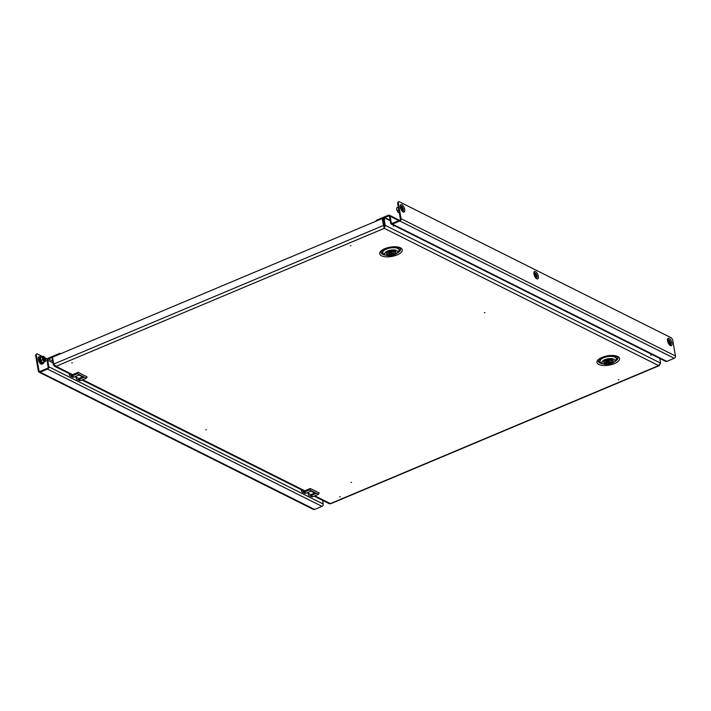 <?xml version="1.0" encoding="UTF-8"?>
<svg xmlns="http://www.w3.org/2000/svg" width="711" height="711" viewBox="0 0 711 711"><rect width="100%" height="100%" fill="white"/><g stroke="black" fill="none" stroke-linecap="round" stroke-linejoin="round"><path stroke-width="1.07" d="M351.581 482.387L351.003 482.485M340.178 496.767L339.6 496.865M618.872 379.612L618.294 379.71M206.252 429.773L205.675 429.871M484.955 312.609L484.378 312.716M72.326 362.779L71.758 362.877M351.03 245.615L350.452 245.713M617.459 357.002A9.696 3.99 -9.9 0 1 615.539 360.415M601.382 362.886A9.696 3.99 -9.9 0 1 599.986 362.379A9.696 3.99 -9.9 0 1 598.422 360.326M381.167 251.641A9.696 3.99 170.1 0 0 382.731 253.694A9.696 3.99 170.1 0 0 384.127 254.2M398.284 251.73A9.696 3.99 170.1 0 0 400.204 248.326M71.953 374.973L54.445 366.209L53.352 364.876L52.143 357.962L52.614 357.766M659.799 358.424L660.617 363.117L658.653 365.614L659.381 365.57L330.677 503.752L329.3 503.708L314.164 496.145M54.445 366.209L56 366.334L53.716 364.076L52.516 357.162L382.269 218.544L383.158 218.988M53.352 364.876L54 364.601M314.884 495.843L330.393 503.601L658.653 365.614L384.26 228.347L383.469 225.458L384.064 225.751L384.26 228.347L385.246 225.36L384.331 225.743L382.865 218.837L384.091 218.321L384.198 221.992L384.624 221.832M53.716 364.076L383.469 225.458L382.269 218.544M384.064 225.751L382.865 218.837M384.091 227.351L384.331 225.743M660.617 363.117L385.246 225.36L384.5 221.121M384.109 218.837L383.131 218.828L383.416 220.454M658.653 365.614L660.243 363.916M314.582 509.458L321.967 506.348L47.575 369.08L40.189 372.191L314.582 509.458A1.857 1.484 116.6 0 1 313.462 509.449L39.069 372.182A1.857 1.484 -63.4 0 1 38.358 371.16L35.55 355.047L36.865 353.731L42.553 356.575M44.864 357.731L47.344 358.966M36.865 353.731L35.55 355.047M40.127 371.418L39.043 370.875L36.234 354.762M39.043 370.875A1.031 0.827 -63.4 0 0 40.065 371.444L47.441 368.342A1.031 0.827 -63.4 0 0 48.135 367.054L46.997 360.513A1.857 1.484 -63.4 0 1 48.241 358.202L59.493 353.474A1.857 1.484 -63.4 0 1 60.87 353.651M52.694 361.099L48.366 358.939L52.516 357.198M321.967 506.348A1.857 1.484 116.6 0 0 323.212 504.037L322.563 500.348M48.366 358.939A1.031 0.827 -63.4 0 0 47.681 360.228L48.819 366.769A1.857 1.484 -63.4 0 1 47.575 369.08M39.069 372.182A1.857 1.484 -63.4 0 0 40.189 372.191M43.904 360.033A1.653 0.729 67.2 0 0 44.109 360.246A1.653 0.729 67.2 0 0 45.051 359.979A1.653 0.729 67.2 0 0 44.349 357.909A1.653 0.729 67.2 0 0 43.202 358.095A1.653 0.729 67.2 0 0 43.904 360.033M43.202 358.211A1.378 0.613 -112.8 0 1 43.442 357.775A1.378 0.613 -112.8 0 1 44.153 358.157A1.378 0.613 -112.8 0 1 44.722 359.437A1.378 0.613 -112.8 0 1 44.5 360.308A1.378 0.613 -112.8 0 1 44.029 360.166M43.833 362.148L42.536 362.859L40.714 360.584L40.189 357.58L43.362 356.238L40.447 357.624L40.945 360.477L42.616 359.766L42.118 356.913M41.487 356.869L40.189 357.58M45.655 360.708L45.246 361.481A2.755 1.218 -112.8 0 1 43.762 360.744A2.755 1.218 -112.8 0 1 42.642 358.228A2.755 1.218 -112.8 0 1 43.016 356.46A2.755 1.218 67.2 0 1 44.029 356.718A2.755 1.218 67.2 0 1 44.5 357.206L43.362 356.238L44.5 357.206A2.755 1.218 -112.8 0 1 45.62 359.713A2.755 1.218 -112.8 0 1 45.664 360.628A2.755 1.218 -112.8 0 1 45.246 361.481L44.358 361.943L42.616 359.766M40.714 360.584L42.678 362.646L44.358 361.943M77.392 373.746L78.121 372.377L87.053 376.848L86.315 378.216L77.392 373.746L71.935 376.039L74.015 377.088A2.755 2.186 116.6 0 1 72.353 377.079L70.273 376.03A2.755 2.186 -63.4 0 0 71.935 376.039M75.917 377.052L76.077 377.95A2.755 2.186 -63.4 0 0 77.117 379.461A2.755 2.186 -63.4 0 0 78.779 379.47L80.858 380.509L86.315 378.216M80.858 380.509A2.755 2.186 116.6 0 1 79.197 380.501L77.117 379.461M70.656 374.324L71.829 375.026M70.273 376.03A2.755 2.186 -63.4 0 1 69.225 374.528L69.056 373.524M70.682 374.448A1.102 0.88 116.6 0 0 71.758 375.053L78.121 372.377M78.779 379.47L83.685 377.399L78.93 375.017L74.015 377.088M81.889 376.501A3.573 2.844 116.6 0 1 77.943 378.065L75.082 376.634M309.516 489.879L310.254 488.51L319.186 492.972L318.448 494.341L309.516 489.879L304.059 492.172L306.148 493.212A2.755 2.186 116.6 0 1 304.486 493.203L302.397 492.163A2.755 2.186 -63.4 0 0 304.059 492.172M308.05 493.176L308.201 494.083A2.755 2.186 -63.4 0 0 309.249 495.585A2.755 2.186 -63.4 0 0 310.911 495.594L312.991 496.633L318.448 494.341M312.991 496.633A2.755 2.186 116.6 0 1 311.329 496.625L309.249 495.585M302.788 490.448L303.961 491.15M302.397 492.163A2.755 2.186 -63.4 0 1 301.357 490.652L301.18 489.648M302.806 490.572A1.102 0.88 116.6 0 0 303.89 491.185L310.254 488.51M310.911 495.594L315.817 493.532L311.054 491.15L306.148 493.212M314.022 492.634A3.573 2.844 116.6 0 1 310.076 494.198L307.214 492.767M391.699 253.063L392.125 252.636L390.659 252.538L390.232 252.965L391.699 253.063M387.842 253.649L388.019 254.671A4.675 1.929 170.1 0 0 393.707 254.067A4.675 1.929 170.1 0 0 395.787 251.996A4.675 1.929 170.1 0 0 395.529 251.516L393.858 252.218L393.681 251.196M388.019 254.671L389.69 253.969A2.755 1.129 170.1 0 0 392.668 253.543A2.755 1.129 170.1 0 0 393.885 252.325A2.755 1.129 170.1 0 0 393.858 252.218M388.57 251.498A4.817 1.982 170.1 0 0 386.437 253.623A4.817 1.982 170.1 0 0 393.778 254.103A4.817 1.982 170.1 0 0 395.92 251.97A4.817 1.982 170.1 0 0 388.57 251.498M394.747 254.582A6.603 2.72 170.1 0 0 397.191 252.992A6.603 2.72 170.1 0 0 395.352 250.085A6.603 2.72 170.1 0 0 387.611 251.01A6.603 2.72 170.1 0 0 385.584 255.018A6.603 2.72 170.1 0 0 394.747 254.582M385.584 255.018L383.931 254.094A8.256 3.395 -9.9 0 1 382.794 252.734A8.256 3.395 -9.9 0 1 386.455 249.081A8.256 3.395 -9.9 0 1 399.049 249.899A8.256 3.395 -9.9 0 1 398.436 251.561L397.191 252.992M399.049 249.899L398.88 248.912A8.256 3.395 170.1 0 0 396.418 247.037M384.304 249.152A8.256 3.395 170.1 0 0 382.616 251.747L382.794 252.734M389.379 252.201L389.69 253.969M394.338 250.921L392.668 251.623A2.755 1.129 170.1 0 0 389.806 252.005A2.755 1.129 170.1 0 0 388.473 253.267A2.755 1.129 170.1 0 0 388.499 253.374L386.828 254.076A4.675 1.929 170.1 0 1 386.571 253.605A4.675 1.929 170.1 0 1 389.193 251.321A4.675 1.929 170.1 0 1 394.338 250.921L394.329 250.841M608.954 361.739L609.38 361.312L607.905 361.224L607.478 361.65L608.954 361.739M605.088 362.334L605.265 363.357A4.675 1.929 170.1 0 0 610.962 362.743A4.675 1.929 170.1 0 0 613.033 360.673A4.675 1.929 170.1 0 0 612.784 360.201L611.105 360.904L610.927 359.882M605.265 363.357L606.945 362.654A2.755 1.129 170.1 0 0 609.914 362.228A2.755 1.129 170.1 0 0 611.14 361.01A2.755 1.129 170.1 0 0 611.105 360.904M605.825 360.175A4.817 1.982 170.1 0 0 603.683 362.308A4.817 1.982 170.1 0 0 611.033 362.788A4.817 1.982 170.1 0 0 613.175 360.655A4.817 1.982 170.1 0 0 605.825 360.175M612.002 363.268A6.603 2.72 170.1 0 0 614.446 361.677A6.603 2.72 170.1 0 0 612.598 358.762A6.603 2.72 170.1 0 0 604.857 359.695A6.603 2.72 170.1 0 0 602.839 363.703A6.603 2.72 170.1 0 0 612.002 363.268M602.839 363.703L601.177 362.779A8.256 3.395 -9.9 0 1 600.04 361.419A8.256 3.395 -9.9 0 1 603.71 357.766A8.256 3.395 -9.9 0 1 616.304 358.584A8.256 3.395 -9.9 0 1 615.69 360.246L614.446 361.677M616.304 358.584L616.126 357.589A8.256 3.395 170.1 0 0 613.664 355.722M601.55 357.837A8.256 3.395 170.1 0 0 599.871 360.433L600.04 361.419M606.634 360.877L606.945 362.654M611.593 359.606L609.914 360.308A2.755 1.129 170.1 0 0 607.052 360.69A2.755 1.129 170.1 0 0 605.719 361.952A2.755 1.129 170.1 0 0 605.754 362.059L604.074 362.761A4.675 1.929 170.1 0 1 603.826 362.281A4.675 1.929 170.1 0 1 606.447 360.006A4.675 1.929 170.1 0 1 611.593 359.606L611.576 359.526M393.343 226.196L393.485 225.2M384.42 221.725L384.509 217.522A5.501 4.382 -63.4 0 0 382.234 218.473L382.1 218.606M383.309 221.397L383.682 222.036M650.805 353.927L650.849 355.384M659.995 359.588L660.137 358.593M651.072 355.127L651.214 354.131M535.365 277.183A1.653 0.729 -112.8 0 0 535.436 276.286A1.653 0.729 -112.8 0 0 534.157 274.313A1.653 0.729 -112.8 0 1 535.436 276.286A1.653 0.729 -112.8 0 1 535.356 277.174A1.929 0.853 67.2 0 0 535.525 277.281A1.929 0.853 67.2 0 0 535.97 277.326A1.929 0.853 67.2 0 0 536.165 275.646A1.929 0.853 67.2 0 0 534.921 273.815A1.929 0.853 67.2 0 0 534.476 273.771A1.929 0.853 67.2 0 0 534.148 274.357M534.237 274.108A1.929 0.853 67.2 0 0 534.21 274.091A1.929 0.853 67.2 0 1 535.339 275.53A1.929 0.853 67.2 0 1 535.552 277.29M400.586 207.248A1.929 0.853 -112.8 0 1 400.613 207.256A1.929 0.853 -112.8 0 1 401.715 208.679A1.929 0.853 -112.8 0 1 401.928 210.447M400.524 207.505A1.929 0.853 -112.8 0 1 400.853 206.928A1.929 0.853 -112.8 0 1 401.297 206.972A1.929 0.853 -112.8 0 1 402.542 208.803A1.929 0.853 -112.8 0 1 402.346 210.474A1.929 0.853 -112.8 0 1 401.902 210.429A1.929 0.853 -112.8 0 1 401.697 210.305A1.653 0.729 -112.8 0 0 401.128 207.932A1.653 0.729 -112.8 0 1 401.742 210.332M669.175 344.142A1.929 0.853 67.2 0 0 668.962 342.373A1.929 0.853 67.2 0 0 667.86 340.951A1.929 0.853 67.2 0 0 667.833 340.942M668.944 344A1.929 0.853 67.2 0 0 669.149 344.124A1.929 0.853 67.2 0 0 669.593 344.168A1.929 0.853 67.2 0 0 669.789 342.498A1.929 0.853 67.2 0 0 668.544 340.667A1.929 0.853 67.2 0 0 668.1 340.622A1.929 0.853 67.2 0 0 667.771 341.2M674.206 358.273L399.813 221.005L392.428 224.116L666.82 361.384L674.206 358.273A1.857 1.484 116.6 0 0 675.45 355.962L672.642 339.849L671.486 337.921L398.88 201.542L397.565 202.866L400.373 218.979A1.031 0.827 -63.4 0 1 399.689 220.268L392.303 223.37A1.031 0.827 -63.4 0 1 391.281 222.801L390.143 216.26A1.857 1.484 -63.4 0 0 388.313 215.237L377.07 219.966A1.857 1.484 -63.4 0 0 375.932 221.201M397.565 202.866L398.88 201.542M398.249 202.582L401.057 218.695A1.857 1.484 -63.4 0 1 399.813 221.005M384.713 217.548L388.446 215.975L389.45 216.482M666.82 361.384A1.857 1.484 116.6 0 1 665.7 361.375L391.308 224.107A1.857 1.484 -63.4 0 1 390.606 223.094L389.459 216.553A1.031 0.827 -63.4 0 0 388.446 215.975M391.308 224.107A1.857 1.484 -63.4 0 0 392.428 224.116M400.604 207.87A1.378 0.613 -112.8 0 1 400.933 208.172A1.378 0.613 -112.8 0 1 401.502 209.994M398.32 207.177L396.72 207.852L396.649 208.483A2.755 1.218 67.2 0 0 396.702 209.389L397.218 210.705L398.818 210.029M398.293 207.025L396.72 207.852L396.702 209.389A2.755 1.218 -112.8 0 0 397.822 211.905L397.218 210.705M399.289 212.731L397.822 211.905A2.755 1.218 67.2 0 0 398.293 212.393A2.755 1.218 67.2 0 0 398.329 212.42M398.96 212.873L397.822 211.905M400.533 207.461A1.653 0.729 -112.8 0 1 401.137 207.923A1.653 0.729 -112.8 0 0 400.533 207.461M667.851 341.564A1.378 0.613 -112.8 0 1 668.749 343.689M668.98 344.026A1.653 0.729 -112.8 0 0 668.829 342.4A1.653 0.729 -112.8 0 0 667.78 341.156A1.653 0.729 -112.8 0 1 668.838 342.4A1.653 0.729 -112.8 0 1 668.989 344.026M534.228 274.713A1.378 0.613 -112.8 0 1 535.116 276.277A1.378 0.613 -112.8 0 1 535.125 276.846M614.34 361.792A9.901 4.079 170.1 0 0 617.592 357.18C620.116 357.384 610.713 353.563 602.439 357.429C596.271 360.877 599.044 360.433 598.351 360.539A9.901 4.079 170.1 0 0 599.906 362.957A9.901 4.079 170.1 0 0 602.972 363.774M602.057 357.393A11.456 4.71 -9.9 0 1 617.726 356.513A11.456 4.71 -9.9 0 1 614.455 363.597A11.456 4.71 -9.9 0 1 598.795 364.476A11.456 4.71 -9.9 0 1 602.057 357.393M385.718 255.089A9.901 4.079 -9.9 0 1 382.651 254.271A9.901 4.079 -9.9 0 1 381.096 251.854C381.798 251.747 379.025 252.201 385.193 248.752L393.841 246.939C395.698 246.406 401.484 248.352 400.346 248.495A9.901 4.079 -9.9 0 1 397.094 253.107M384.811 248.708A11.456 4.71 170.1 0 0 381.54 255.791A11.456 4.71 170.1 0 0 397.2 254.911A11.456 4.71 170.1 0 0 400.471 247.828A11.456 4.71 170.1 0 0 384.811 248.708M384.26 228.347L56 366.334L72.673 374.67M82.752 379.718L304.797 490.803M39.612 356.904L39.381 356.922A3.751 1.662 67.2 0 0 38.652 359.411A3.751 1.662 67.2 0 0 40.225 362.903A3.751 1.662 67.2 0 0 42.278 363.792L42.447 363.65M39.665 356.806A4.017 1.778 67.2 0 0 38.323 359.411A4.017 1.778 67.2 0 0 40.331 363.508A4.017 1.778 67.2 0 0 42.553 363.677M47.681 360.228L53.005 362.894M323.212 504.037L48.819 366.769M41.789 356.895A3.697 1.644 67.2 0 0 39.825 357.757A3.697 1.644 67.2 0 0 41.407 362.29A3.697 1.644 67.2 0 0 43.975 362.103M40.136 356.771A3.591 1.591 67.2 0 0 39.425 358.939A3.591 1.591 67.2 0 0 40.918 362.423M384.935 218.037L390.179 220.659M534.085 273.148A2.666 1.182 -112.8 0 1 535.543 273.788A2.666 1.182 -112.8 0 1 536.663 276.268A2.666 1.182 -112.8 0 1 536.138 278.045M536.458 278.214C535.721 278.01 534.948 276.703 534.13 274.268L534.183 272.802A2.942 1.306 -112.8 0 1 535.774 273.557A2.942 1.306 -112.8 0 1 536.992 276.268A2.942 1.306 -112.8 0 1 536.45 278.214L536.414 278.214M533.961 274.082A4.017 1.778 -112.8 0 1 535.499 271.558A4.017 1.778 -112.8 0 1 538.307 276.25A4.017 1.778 -112.8 0 1 536.761 278.774A4.017 1.778 -112.8 0 1 533.961 274.082M402.515 211.194A2.666 1.182 67.2 0 0 403.039 209.425A2.666 1.182 67.2 0 0 401.919 206.937A2.666 1.182 67.2 0 0 400.462 206.297M402.79 211.371L402.835 211.363A2.942 1.306 67.2 0 0 403.368 209.416A2.942 1.306 67.2 0 0 402.15 206.705A2.942 1.306 67.2 0 0 400.551 205.959L400.524 205.977M400.337 207.23A4.017 1.778 67.2 0 0 403.137 211.922A4.017 1.778 67.2 0 0 404.683 209.407A4.017 1.778 67.2 0 0 401.875 204.715A4.017 1.778 67.2 0 0 400.337 207.23M667.709 339.991A2.666 1.182 -112.8 0 1 669.167 340.631A2.666 1.182 -112.8 0 1 670.286 343.12A2.666 1.182 -112.8 0 1 669.762 344.888M670.082 345.057C669.344 344.862 668.571 343.546 667.762 341.12L667.807 339.645A2.942 1.306 -112.8 0 1 669.398 340.4A2.942 1.306 -112.8 0 1 670.615 343.111A2.942 1.306 -112.8 0 1 670.073 345.057L670.038 345.066M667.585 340.925A4.017 1.778 -112.8 0 1 669.131 338.409A4.017 1.778 -112.8 0 1 671.931 343.102A4.017 1.778 -112.8 0 1 670.384 345.617A4.017 1.778 -112.8 0 1 667.585 340.925M675.45 355.962L401.057 218.695M398.853 220.614L390.143 216.26M392.365 223.343L391.281 222.801M398.32 207.212L398.675 209.23A3.697 1.644 -112.8 0 1 398.329 207.265M304.086 491.097L82.032 380.012M43.984 362.095L43.175 363.614L40.936 362.512C38.43 360.228 39.016 353.74 42.384 357.509M391.948 251.587L392.125 252.636M395.707 251.534L395.787 251.996M386.491 253.143L386.571 253.605M390.046 251.916L390.232 252.965M609.194 360.273L609.38 361.312M612.953 360.21L613.033 360.673M603.746 361.819L603.826 362.281M607.301 360.601L607.478 361.65M384.731 217.548L390.108 220.241M402.835 211.363C402.462 211.674 401.688 210.358 400.506 207.425L400.56 205.95M389.441 215.246L399.573 220.312"/></g></svg>
